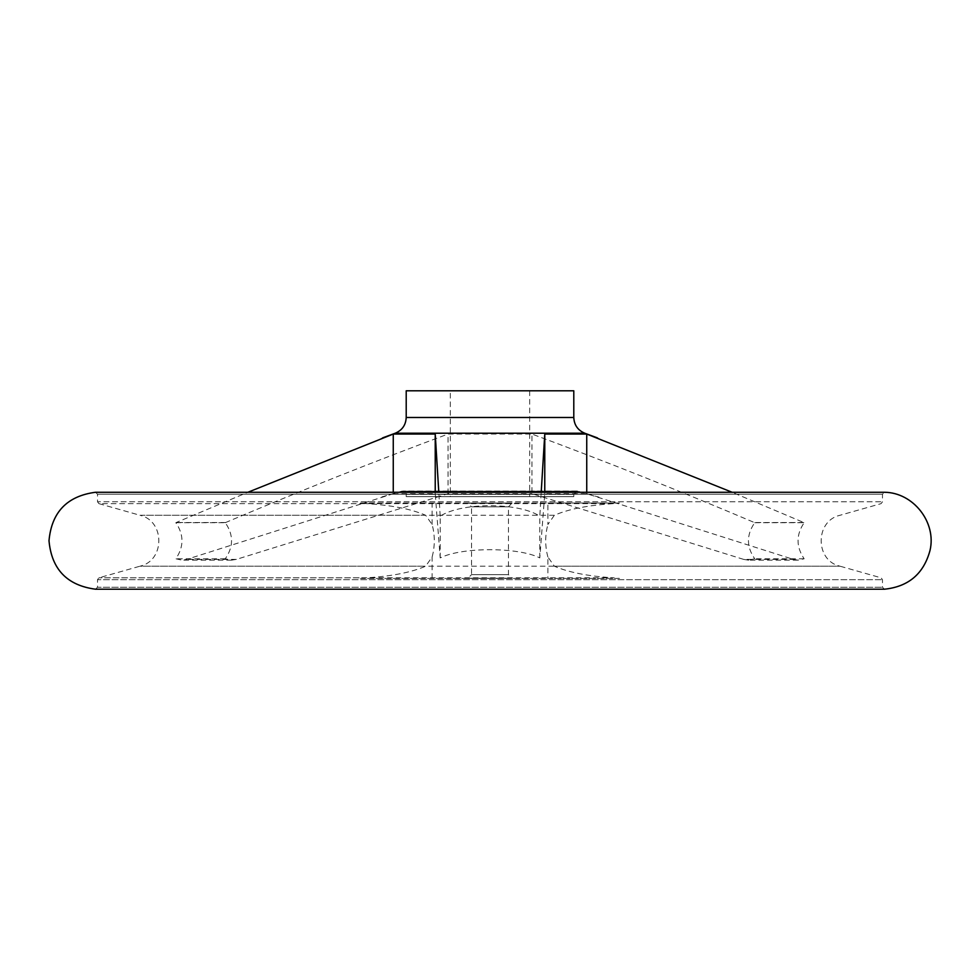 <?xml version="1.0" encoding="UTF-8"?>
<svg xmlns="http://www.w3.org/2000/svg" width="980" height="980" viewBox="0 0 980 980"><rect width="100%" height="100%" fill="white"/><g stroke="black" fill="none" stroke-linecap="round" stroke-linejoin="round"><path stroke-width="0.73" stroke-dasharray="4.9 3.68" d="M619.568 578.445L547.881 578.445L547.881 556.995L554.362 566.195C568.559 572.381 588.245 576.252 613.419 577.82L98.919 577.82L366.581 577.82L360.432 578.445L619.568 578.445L613.419 577.82M360.432 503.034L619.568 503.034L613.419 503.647C588.319 505.202 568.645 509.073 554.362 515.272L547.881 524.484L547.881 503.034L360.432 503.034L366.581 503.647C391.755 505.215 411.441 509.086 425.639 515.272L432.119 524.484C435.034 535.313 435.034 546.142 432.119 556.995L425.639 566.195C411.355 572.394 391.682 576.265 366.581 577.82M393.262 493.712L435.23 493.712L440.192 557.902C461.948 546.95 518.138 546.975 539.809 557.902L544.77 493.712L586.738 493.712L793.335 559.384L797.99 560.144L804.164 558.784C796.005 546.754 796.005 534.713 804.164 522.683L732.134 492.266L247.867 492.266L175.837 522.683C184.007 534.713 184.007 546.742 175.837 558.784L182.011 560.144L186.666 559.384L393.262 493.712L393.262 492.266M743.636 559.384L531.969 493.712L531.969 434.054C606.583 461.764 680.708 491.25 754.367 522.524L754.735 522.683C746.356 534.713 746.356 546.742 754.735 558.784L748.414 560.144L743.636 559.384L793.335 559.384M175.837 522.683L225.265 522.683C233.632 534.713 233.632 546.754 225.265 558.784L231.586 560.144L236.364 559.384L448.032 493.712L531.969 493.712M440.192 557.902L440.192 516.178C461.409 502.226 518.481 502.201 539.809 516.178L541.205 492.266M225.265 522.683L225.633 522.524C299.231 491.274 373.356 461.788 448.032 434.054L531.969 434.054M440.192 516.178L438.795 492.266M448.032 493.712L448.032 434.054M586.738 493.712L586.738 492.266M450.31 496.64L529.69 496.64L450.31 496.64L450.31 390.8L529.69 390.8L450.31 390.8M406.21 496.64L573.79 496.64L406.21 496.64L406.21 494.361L573.79 494.361L406.21 494.361L401.935 491.139L578.065 491.139L401.935 491.139L381.061 497.142M225.265 558.784L175.837 558.784M804.164 558.784L754.735 558.784M754.735 522.683L804.164 522.683M435.23 493.712L435.23 492.266M539.809 557.902L539.809 516.178M544.77 493.712L544.77 492.266M884.511 589.201L95.489 589.201L97.51 587.265L882.49 587.265L97.51 587.265L97.51 579.682L882.49 579.682L97.51 579.682L98.919 577.82L139.993 566.195L425.639 566.195M884.511 492.266L95.489 492.266L97.51 494.202L97.51 501.785L882.49 501.785L97.51 501.785L98.919 503.647L366.581 503.647M467.95 503.034L512.05 503.034L467.95 503.034L512.05 503.255L467.95 503.255L471.527 506.832L508.473 506.832L471.527 506.832L471.527 574.635L508.473 574.635L471.527 574.635L467.95 578.225L512.05 578.225L467.95 578.445M547.881 556.995C544.966 546.166 544.966 535.325 547.881 524.484M360.432 578.445L547.881 578.445M619.568 503.034L547.881 503.034M573.79 390.8L406.21 390.8M613.419 503.647L98.919 503.647L139.993 515.272L425.639 515.272M554.362 515.272L139.993 515.272C165.118 520.846 165.118 560.621 139.993 566.195L840.007 566.195L881.081 577.82L882.49 579.682L882.49 587.265L884.426 589.201L95.575 589.201M236.364 559.384L186.666 559.384M584.766 433.221L395.234 433.221M803.808 522.524L754.367 522.524M225.633 522.524L176.192 522.524M97.51 494.202L882.49 494.202L97.51 494.202M432.119 578.445L432.119 556.995M432.119 524.484L432.119 503.034M554.362 566.195L840.007 566.195C814.882 560.621 814.882 520.846 840.007 515.272L881.081 503.647L882.49 501.785L882.49 494.202L884.426 492.266M573.79 417.492L406.21 417.492M573.79 496.64L573.79 494.361L577.147 491.017L598.939 497.142M382.653 437.852L381.061 438.44M597.359 437.864L598.939 438.44M529.69 390.8L529.69 496.64M231.586 560.144L182.011 560.144M797.99 560.144L748.414 560.144M512.05 503.034L508.473 506.832L508.473 574.635L512.05 578.445M577.147 491.017L402.854 491.017L577.147 491.017"/><path stroke-width="1.47" d="M884.352 589.201L95.489 589.201C67.093 585.415 51.597 569.258 49 540.74C51.597 512.209 67.093 496.052 95.489 492.266L884.511 492.266L732.134 492.266L586.738 434.054L544.77 434.054L541.205 492.266M438.795 492.266L435.23 434.054L393.262 434.054L247.867 492.266L95.575 492.266L884.352 492.266M393.262 492.266L393.262 434.054M586.738 492.266L586.738 434.054M435.23 492.266L435.23 434.054M544.77 492.266L544.77 434.054M406.21 417.492L573.79 417.492L573.79 390.8L406.21 390.8L406.21 417.492C405.83 425.026 402.18 430.269 395.234 433.221L584.766 433.221L597.359 437.864M395.234 433.221L382.653 437.852M95.575 589.201L884.426 589.201M884.511 589.201C908.595 586.665 923.773 573.704 930.045 550.319C936.623 522.316 913.299 492.548 884.511 492.266M573.79 417.492C574.17 425.026 577.82 430.269 584.766 433.221"/></g></svg>
